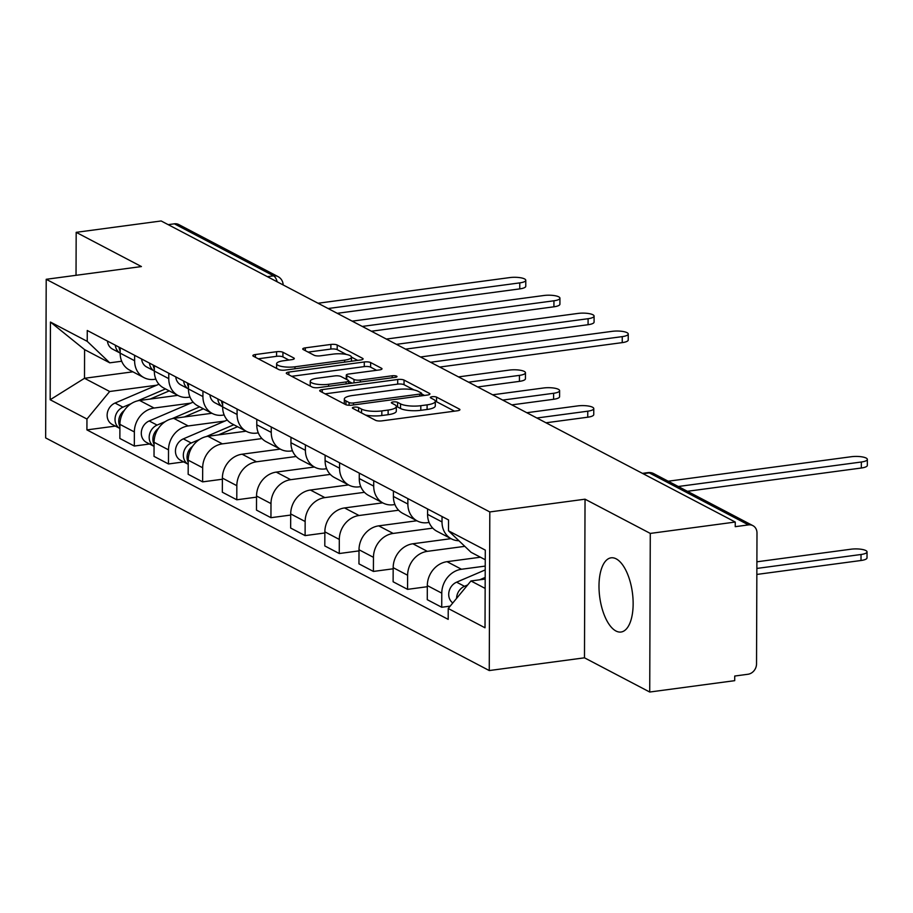 <?xml version="1.0" encoding="UTF-8"?>
<svg xmlns="http://www.w3.org/2000/svg" width="913" height="913" viewBox="0 0 913 913"><rect width="100%" height="100%" fill="white"/><g stroke="black" fill="none" stroke-linecap="round" stroke-linejoin="round"><path stroke-width="1.37" d="M354.153 407.152A3.298 0.879 0.2 0 0 352.361 407.928A3.298 0.879 0.2 0 0 352.726 408.328L375.563 420.311A4.713 1.255 0.2 0 0 381.908 420.87L457.356 410.782A4.713 1.255 0.2 0 0 459.912 409.675A4.713 1.255 0.2 0 0 459.399 409.092L436.562 397.121A3.298 0.879 0.2 0 0 432.123 396.721A3.298 0.879 0.2 0 0 430.331 397.497A3.298 0.879 0.2 0 0 430.685 397.897L433.641 399.449A15.076 4.029 0.2 0 1 435.307 401.298A15.076 4.029 0.2 0 1 427.113 404.847L420.825 405.692A15.076 4.029 0.2 0 1 400.533 403.877L397.577 402.336A3.298 0.879 0.2 0 0 393.138 401.937A3.298 0.879 0.2 0 0 391.346 402.713A3.298 0.879 0.2 0 0 391.711 403.112L394.667 404.664A15.076 4.029 0.2 0 1 396.322 406.513A15.076 4.029 0.2 0 1 388.128 410.063L381.839 410.907A15.076 4.029 0.2 0 1 361.548 409.092L358.592 407.552A3.298 0.879 0.2 0 0 354.153 407.152M615.944 630.997A37.433 16.491 -97.6 0 0 621.034 632.024A37.433 16.491 -97.6 0 0 632.971 598.346A37.433 16.491 -97.6 0 0 616.195 558.859A37.433 16.491 -97.6 0 0 611.105 557.82A37.433 16.491 -97.6 0 0 599.168 591.498A37.433 16.491 -97.6 0 0 615.944 630.997M282.927 352.281A4.713 1.255 0.2 0 0 276.593 351.71L255.423 354.541A4.713 1.255 0.2 0 0 252.867 355.659A4.713 1.255 0.2 0 0 253.38 356.23L278.739 369.525A4.713 1.255 0.2 0 0 285.084 370.096L360.532 360.007A4.713 1.255 0.2 0 0 363.089 358.889A4.713 1.255 0.2 0 0 362.575 358.318L337.217 345.011A4.713 1.255 0.2 0 0 330.871 344.452L305.307 347.864A4.713 1.255 0.2 0 0 302.739 348.983A4.713 1.255 0.2 0 0 303.264 349.553L314.118 355.248A4.713 1.255 0.2 0 0 320.452 355.819L333.131 354.118A12.599 3.367 0.2 0 1 351.482 357.177A12.599 3.367 0.2 0 1 344.635 360.144L294.967 366.798A12.599 3.367 0.2 0 1 276.616 363.739A12.599 3.367 0.2 0 1 283.464 360.761L291.738 359.654A4.713 1.255 0.2 0 0 294.306 358.547A4.713 1.255 0.2 0 0 293.781 357.964L282.927 352.281L282.916 356.903A4.713 1.255 0.2 0 0 276.571 356.332L258.253 358.786M585.039 499.194L584.48 657.817L649.725 692.031L650.284 533.42L585.039 499.194L489.813 511.942L46.209 279.298L141.424 266.562L76.178 232.336L161.156 220.969L735.262 522.042L735.239 526.675L748.477 524.895L649.291 472.888A9.598 4.223 -97.6 0 0 647.99 472.614L642.432 473.368M650.284 533.42L735.262 522.042M322.266 389.6A4.713 1.255 0.2 0 0 319.698 390.707A4.713 1.255 0.2 0 0 320.223 391.289L345.582 404.585A4.713 1.255 0.2 0 0 351.927 405.155L427.375 395.055A4.713 1.255 0.2 0 0 429.932 393.948A4.713 1.255 0.2 0 0 429.407 393.366L404.048 380.07A4.713 1.255 0.2 0 0 397.714 379.5L322.266 389.6L322.255 392.35M312.166 387.055L286.808 373.759A4.713 1.255 0.2 0 1 286.283 373.177A4.713 1.255 0.2 0 1 288.839 372.07L364.287 361.97A4.713 1.255 0.2 0 1 370.632 362.541L381.486 368.236A4.713 1.255 0.2 0 1 381.999 368.806A4.713 1.255 0.2 0 1 379.443 369.925L348.846 374.01A4.713 1.255 0.2 0 0 346.289 375.129A4.713 1.255 0.2 0 0 346.803 375.7L354.004 379.477A4.713 1.255 0.2 0 0 360.338 380.048L392.202 375.779A3.298 0.879 0.2 0 1 396.995 376.59A3.298 0.879 0.2 0 1 395.203 377.366L318.5 387.626A4.713 1.255 0.2 0 1 312.166 387.055M649.725 692.031L734.703 680.664L734.725 676.042L747.964 674.262A9.598 8.228 117.7 0 0 756.535 663.877L756.991 533.009A9.598 8.228 117.7 0 0 752.905 525.648A9.598 8.228 117.7 0 0 748.477 524.895M584.48 657.817L489.254 670.553L45.65 437.909L46.209 279.298M76.178 232.336L76.03 275.304M168.175 224.655L174.383 223.822A9.598 8.228 -62.3 0 1 178.8 224.575L277.997 276.593A9.598 8.228 117.7 0 0 273.569 275.84L174.383 223.822M458.931 540.747A22.072 18.922 -62.3 0 1 451.41 538.864A22.072 18.922 -62.3 0 1 442.018 521.939L442.04 516.541M480.432 557.215L447.039 561.678A22.072 18.922 117.7 0 0 427.318 585.575L441.778 593.153A22.072 18.922 -62.3 0 1 461.487 569.256L485.237 566.083M441.778 593.153L441.721 607.259L450.189 606.129M427.592 508.963L427.569 514.361A22.072 18.922 117.7 0 0 436.962 531.286L451.41 538.864M427.318 585.575L427.273 599.681L441.721 607.259M429.099 522.453L427.432 522.67A22.072 18.922 -62.3 0 1 417.252 520.958A22.072 18.922 -62.3 0 1 407.871 504.033L407.883 498.624M427.318 586.705L407.563 589.353L407.62 575.247A22.072 18.922 -62.3 0 1 427.33 551.349L464.797 546.339M393.435 491.046L393.412 496.455A22.072 18.922 117.7 0 0 402.804 513.38L417.252 520.958M451.033 538.659L412.881 543.771A22.072 18.922 117.7 0 0 393.172 567.669L393.115 581.775L407.563 589.353M394.941 504.535L393.275 504.763A22.072 18.922 -62.3 0 1 383.095 503.04A22.072 18.922 -62.3 0 1 373.714 486.115L373.725 480.706M393.161 568.799L373.406 571.435L373.463 557.329A22.072 18.922 -62.3 0 1 393.172 533.432L432.773 528.136M359.277 473.128L359.254 478.538A22.072 18.922 117.7 0 0 368.647 495.462L383.095 503.04M416.876 520.752L378.724 525.854A22.072 18.922 117.7 0 0 359.014 549.752L358.957 563.857L373.406 571.435M360.783 486.629L359.117 486.846A22.072 18.922 -62.3 0 1 348.937 485.123A22.072 18.922 -62.3 0 1 339.556 468.209L339.568 462.8M359.003 550.881L339.259 553.529L339.305 539.423A22.072 18.922 -62.3 0 1 359.026 515.514L398.616 510.219M325.119 455.222L325.096 460.631A22.072 18.922 117.7 0 0 334.489 477.545L348.937 485.123M382.718 502.835L344.566 507.936A22.072 18.922 117.7 0 0 324.857 531.845L324.8 545.94L339.259 553.529M326.626 468.711L324.96 468.94A22.072 18.922 -62.3 0 1 314.791 467.216A22.072 18.922 -62.3 0 1 305.399 450.292L305.41 444.882M324.845 532.964L305.102 535.611L305.147 521.506A22.072 18.922 -62.3 0 1 324.868 497.608L364.458 492.312M290.962 437.304L290.939 442.714A22.072 18.922 117.7 0 0 300.331 459.638L314.791 467.216M348.561 484.929L310.409 490.03A22.072 18.922 117.7 0 0 290.699 513.928L290.642 528.034L305.102 535.611M292.468 450.805L290.802 451.022A22.072 18.922 -62.3 0 1 280.633 449.299A22.072 18.922 -62.3 0 1 271.241 432.374L271.252 426.976M290.688 515.058L270.944 517.694L270.99 503.588A22.072 18.922 -62.3 0 1 290.711 479.69L330.301 474.395M256.804 419.398L256.781 424.796A22.072 18.922 117.7 0 0 266.174 441.721L280.633 449.299M314.403 467.011L276.251 472.112A22.072 18.922 117.7 0 0 256.542 496.01L256.485 510.116L270.944 517.694M258.311 432.888L256.644 433.104A22.072 18.922 -62.3 0 1 246.476 431.393A22.072 18.922 -62.3 0 1 237.083 414.468L237.095 409.058M256.53 497.14L236.787 499.788L236.832 485.682A22.072 18.922 -62.3 0 1 256.553 461.784L296.143 456.489M222.646 401.48L222.635 406.89A22.072 18.922 117.7 0 0 232.016 423.803L246.476 431.393M280.245 449.093L242.093 454.206A22.072 18.922 117.7 0 0 222.384 478.104L222.327 492.21L236.787 499.788M224.153 414.97L222.487 415.198A22.072 18.922 -62.3 0 1 212.318 413.475A22.072 18.922 -62.3 0 1 202.926 396.55L202.937 391.141M222.373 479.234L202.629 481.87L202.675 467.764A22.072 18.922 -62.3 0 1 222.395 443.866L261.985 438.571M188.489 383.563L188.477 388.972A22.072 18.922 117.7 0 0 197.859 405.897L212.318 413.475M246.088 431.187L207.936 436.288A22.072 18.922 117.7 0 0 188.226 460.186L188.169 474.292L202.629 481.87M189.995 397.064L188.34 397.281A22.072 18.922 -62.3 0 1 178.161 395.557A22.072 18.922 -62.3 0 1 168.768 378.644L168.791 373.234M183.696 461.921L168.471 463.964L168.517 449.858A22.072 18.922 -62.3 0 1 188.238 425.949L224.94 421.041M154.331 365.656L154.32 371.066A22.072 18.922 117.7 0 0 163.701 387.979L178.161 395.557M211.93 413.269L173.79 418.371A22.072 18.922 117.7 0 0 154.069 442.28L154.023 456.374L168.471 463.964M155.838 379.146L154.183 379.374A22.072 18.922 -62.3 0 1 144.003 377.651A22.072 18.922 -62.3 0 1 134.61 360.726L134.633 355.317M149.538 444.003L134.314 446.046L134.359 431.94A22.072 18.922 -62.3 0 1 154.08 408.043L190.783 403.135M120.174 347.739L120.162 353.148A22.072 18.922 117.7 0 0 129.555 370.073L144.003 377.651M177.773 395.363L139.632 400.465A22.072 18.922 117.7 0 0 119.911 424.362L119.865 438.468L134.314 446.046M485.248 559.737L471.051 552.297L448.5 530.818L448.545 519.942L87.26 330.483L87.226 341.348L109.777 362.826L84.589 349.622L84.498 378.29L109.674 391.494L156.625 385.218M485.191 579.059L470.948 580.965L485.157 588.417M448.5 530.818L485.282 550.105L485.02 627.79L448.237 608.503L470.948 580.965M109.674 391.494L86.952 419.033L86.918 429.897L448.192 619.368L448.237 608.503M86.952 419.033L50.169 399.746L50.443 322.061L87.226 341.348M489.813 511.942L489.254 670.553M132.887 371.819L84.498 378.29L50.169 399.746M121.68 361.24L109.777 362.826M115.38 426.097L86.918 429.897M84.589 349.622L50.443 322.061M365.52 415.038A15.076 4.029 0.2 0 0 381.828 415.529L381.839 410.907M396.322 406.513L396.31 411.135A15.076 4.029 0.2 0 1 388.116 414.696L381.828 415.529M435.307 401.298L435.284 405.92A15.076 4.029 0.2 0 1 427.09 409.481L420.802 410.314A15.076 4.029 0.2 0 1 400.522 408.51L397.566 406.958A3.298 0.879 0.2 0 0 396.322 406.593M454.503 411.158L436.54 401.743A3.298 0.879 0.2 0 0 435.307 401.378M414.08 389.965L404.037 384.693A4.713 1.255 0.2 0 0 397.691 384.122L325.096 393.845M424.522 395.443L421.544 393.868M349.086 402.565A3.298 0.879 0.2 0 0 353.525 402.953L419.752 394.096A3.298 0.879 0.2 0 0 421.544 393.32A3.298 0.879 0.2 0 0 421.178 392.91L418.063 391.278A15.076 4.029 0.2 0 0 397.771 389.463L352.509 395.523A15.076 4.029 0.2 0 0 344.315 399.072A15.076 4.029 0.2 0 0 345.97 400.921L349.086 402.565L349.074 405.269M344.315 399.072L344.292 403.706A15.076 4.029 0.2 0 0 344.315 403.923M291.669 376.316L364.276 366.604L364.287 361.97M376.601 370.301L370.621 367.163A4.713 1.255 0.2 0 0 364.276 366.604M348.652 381.303L352.121 383.129M317.096 378.267A12.599 3.367 0.2 0 0 310.249 381.235A12.599 3.367 0.2 0 0 328.589 384.293L346.095 381.954A4.713 1.255 0.2 0 0 348.652 380.847A4.713 1.255 0.2 0 0 348.138 380.264L340.937 376.487A4.713 1.255 0.2 0 0 334.592 375.928L317.096 378.267M310.249 381.235L310.226 385.857A12.599 3.367 0.2 0 0 310.249 386.051M288.896 360.042L282.916 356.903M276.616 363.739L276.593 368.361A12.599 3.367 0.2 0 0 276.593 368.407M346.369 354.449L337.194 349.645A4.713 1.255 0.2 0 0 330.86 349.074L308.138 352.11M357.679 360.384L351.482 357.131L351.471 361.217M485.191 577.438L479.702 579.789M467.661 584.959L464.5 586.306A11.995 10.283 117.7 0 0 456.591 598.369M485.214 569.917L456.614 582.174A11.995 10.283 117.7 0 0 448.922 592.092A11.995 10.283 117.7 0 0 452.802 602.957M756.866 568.434L861.027 554.499A11.036 2.944 0.2 0 0 867.03 551.897A11.036 2.944 0.2 0 0 850.95 549.215L756.888 561.803M867.03 551.897L867.008 557.9A11.036 2.944 -179.8 0 1 861.005 560.502L756.843 574.437M678.256 486.503L861.347 462.012A11.036 2.944 0.2 0 0 867.35 459.41L867.327 465.413A11.036 2.944 -179.8 0 1 861.324 468.015L687.386 491.297M867.35 459.41A11.036 2.944 0.2 0 0 851.281 456.728L668.19 481.219M222.635 404.824A11.995 10.283 -62.3 0 1 221.528 400.898M430.571 362.256L622.244 336.623A11.036 2.944 0.2 0 0 628.247 334.01L628.224 340.024A11.036 2.944 -179.8 0 1 622.232 342.626L439.724 367.049M209.922 394.804A11.995 10.283 -62.3 0 0 214.977 402.816L222.635 406.821A11.995 10.283 -62.3 0 1 217.808 398.947M628.247 334.01A11.036 2.944 0.2 0 0 612.178 331.339L420.505 356.983M233.819 424.75L206.133 436.619M199.559 439.438L191.239 443.01A11.995 10.283 117.7 0 0 183.467 453.441A11.995 10.283 117.7 0 0 188.215 464.283L180.557 460.278A11.995 10.283 117.7 0 1 175.558 449.458A11.995 10.283 117.7 0 1 183.353 438.868L227.269 420.048M536.867 418.006L587.767 411.192A11.036 2.944 0.2 0 0 593.77 408.59A11.036 2.944 0.2 0 0 577.701 405.908L526.79 412.722M237.54 426.702L218.469 434.885M245.426 430.833L243.942 431.472M192.563 446.331A11.995 10.283 117.7 0 0 188.215 462.286M593.77 408.59L593.747 414.605A11.036 2.944 -179.8 0 1 587.744 417.207L545.985 422.787M188.477 386.907A11.995 10.283 -62.3 0 1 187.37 382.981M396.413 344.349L588.098 318.705A11.036 2.944 0.2 0 0 594.089 316.103L594.078 322.118A11.036 2.944 -179.8 0 1 588.075 324.72L405.566 349.131M188.477 388.904A11.995 10.283 -62.3 0 1 183.65 381.029M188.477 388.915L180.82 384.898A11.995 10.283 -62.3 0 1 175.764 376.898M594.089 316.103A11.036 2.944 0.2 0 0 578.02 313.421L386.347 339.065M199.662 406.844L171.975 418.702M165.401 421.532L157.082 425.093A11.995 10.283 117.7 0 0 149.31 435.535A11.995 10.283 117.7 0 0 154.057 446.366M193.111 402.131L149.196 420.961A11.995 10.283 117.7 0 0 141.401 431.541A11.995 10.283 117.7 0 0 146.4 442.36L154.057 446.377M502.709 400.088L553.609 393.275A11.036 2.944 0.2 0 0 559.612 390.673A11.036 2.944 0.2 0 0 543.543 387.991L492.632 394.804M203.382 408.796L184.312 416.967M211.268 412.927L209.785 413.555M158.406 428.425A11.995 10.283 117.7 0 0 154.057 444.369M559.612 390.673L559.589 396.687A11.036 2.944 -179.8 0 1 553.586 399.289L511.828 404.881M154.32 369A11.995 10.283 -62.3 0 1 153.213 365.063M362.256 326.432L553.94 300.788A11.036 2.944 0.2 0 0 559.931 298.186L559.92 304.2A11.036 2.944 -179.8 0 1 553.917 306.802L371.408 331.225M141.618 358.98A11.995 10.283 -62.3 0 0 146.662 366.98L154.32 370.998A11.995 10.283 -62.3 0 1 149.492 363.112M559.931 298.186A11.036 2.944 0.2 0 0 543.863 295.504L352.19 321.148M165.504 388.927L137.817 400.796M131.244 403.614L122.924 407.175A11.995 10.283 117.7 0 0 115.152 417.618A11.995 10.283 117.7 0 0 119.9 428.459L112.242 424.454A11.995 10.283 117.7 0 1 107.243 413.635A11.995 10.283 117.7 0 1 115.038 403.044L158.953 384.225M468.552 382.17L519.451 375.369A11.036 2.944 0.2 0 0 525.454 372.766A11.036 2.944 0.2 0 0 509.386 370.085L458.474 376.898M169.225 390.878L150.154 399.049M177.111 395.009L175.627 395.649M124.248 410.508A11.995 10.283 117.7 0 0 119.9 426.462M525.454 372.766L525.432 378.769A11.036 2.944 -179.8 0 1 519.429 381.372L477.682 386.964M120.162 351.083A11.995 10.283 -62.3 0 1 119.055 347.157M328.098 308.526L519.782 282.882A11.036 2.944 0.2 0 0 525.774 280.28L525.762 286.283A11.036 2.944 -179.8 0 1 519.759 288.885L337.251 313.307M107.46 341.074A11.995 10.283 -62.3 0 0 112.504 349.074L120.162 353.091A11.995 10.283 -62.3 0 1 115.335 345.205M525.774 280.28A11.036 2.944 0.2 0 0 509.705 277.598L318.032 303.242M154.069 442.28L168.517 449.858M188.226 460.186L202.675 467.764M222.384 478.104L236.832 485.682M256.542 496.01L270.99 503.588M290.699 513.928L305.147 521.506M324.857 531.845L339.305 539.423M359.014 549.752L373.463 557.329M393.172 567.669L407.62 575.247M119.911 424.362L134.359 431.94M139.632 400.465L154.08 408.043M173.79 418.371L188.238 425.949M154.32 371.066L168.768 378.644M207.936 436.288L222.395 443.866M188.477 388.972L202.926 396.55M242.093 454.206L256.553 461.784M222.635 406.89L237.083 414.468M276.251 472.112L290.711 479.69M256.781 424.796L271.241 432.374M310.409 490.03L324.868 497.608M290.939 442.714L305.399 450.292M344.566 507.936L359.026 515.514M325.096 460.631L339.556 468.209M378.724 525.854L393.172 533.432M359.254 478.538L373.714 486.115M412.881 543.771L427.33 551.349M393.412 496.455L407.871 504.033M447.039 561.678L461.487 569.256M427.569 514.361L442.018 521.939M120.162 353.148L134.61 360.726M643.094 473.71L649.291 472.888A9.598 8.228 117.7 0 1 653.719 473.63A9.598 9.598 0 0 0 647.99 472.614M267.372 276.673L273.569 275.84A9.598 4.223 -97.6 0 1 277.187 281.82M361.537 412.95L361.548 409.092M388.116 414.696L388.128 410.063M397.566 406.958L397.577 402.336M400.522 408.51L400.533 403.877M420.802 410.314L420.825 405.692M427.09 409.481L427.113 404.847M436.54 401.743L436.562 397.121M459.387 410.245L459.399 409.092M358.581 411.398L358.592 407.552M397.691 384.122L397.714 379.5M404.037 384.693L404.048 380.07M429.407 394.519L429.407 393.366M353.514 404.938L353.525 402.953M419.74 396.082L419.752 394.096M345.959 404.744L345.97 400.921M288.839 374.821L288.839 372.07M370.621 367.163L370.632 362.541M381.486 369.388L381.486 368.236M346.792 379.557L346.803 375.7M353.993 382.878L354.004 379.477M360.338 382.022L360.338 380.048M392.191 377.765L392.202 375.779M328.589 386.279L328.589 384.293M346.084 383.939L346.095 381.954M293.781 359.117L293.781 357.964M294.956 368.772L294.967 366.798M344.623 362.13L344.635 360.144M305.296 350.626L305.307 347.864M330.86 349.074L330.871 344.452M337.194 349.645L337.217 345.011M362.564 359.471L362.575 358.318M255.412 357.303L255.423 354.541M276.571 356.332L276.593 351.71M464.5 586.306L456.614 582.174M861.005 560.502L861.027 554.499M861.347 462.012L861.324 468.015M622.244 336.623L622.232 342.626M191.239 443.01L183.353 438.868M587.744 417.207L587.767 411.192M588.098 318.705L588.075 324.72M157.082 425.093L149.196 420.961M553.586 399.289L553.609 393.275M553.94 300.788L553.917 306.802M122.924 407.175L115.038 403.044M519.429 381.372L519.451 375.369M519.782 282.882L519.759 288.885M611.653 457.219A9.598 9.598 0 0 0 610.363 456.546M577.495 439.313A9.598 9.598 0 0 0 576.206 438.639M543.338 421.395A9.598 9.598 0 0 0 542.048 420.722M509.18 403.489A9.598 9.598 0 0 0 507.89 402.816M475.022 385.571A9.598 9.598 0 0 0 473.733 384.898M440.865 367.654A9.598 9.598 0 0 0 439.587 366.98M406.707 349.747A9.598 9.598 0 0 0 405.429 349.074M372.55 331.83A9.598 9.598 0 0 0 371.271 331.157M338.392 313.924A9.598 9.598 0 0 0 337.114 313.25M304.234 296.006A9.598 9.598 0 0 0 302.956 295.333M283.133 284.936A9.598 9.598 0 0 0 277.997 276.593M653.719 473.63L752.905 525.648M421.532 395.843L421.544 393.32M346.267 379.283L346.289 375.129M348.64 383.597L348.652 380.847"/></g></svg>
